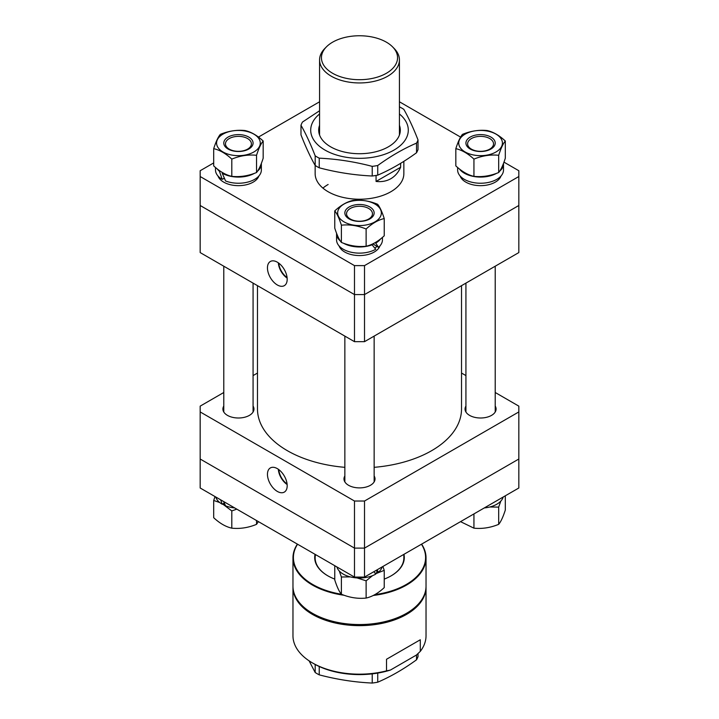 <?xml version="1.0" encoding="UTF-8"?>
<svg xmlns="http://www.w3.org/2000/svg" width="719" height="719" viewBox="0 0 719 719"><rect width="100%" height="100%" fill="white"/><g stroke="black" fill="none" stroke-linecap="round" stroke-linejoin="round"><path stroke-width="1.08" d="M322.921 188.108A44.353 25.605 180 0 1 328.134 184.486M403.853 161.344L403.853 173.621A44.353 25.605 180 0 1 390.866 191.73A44.353 25.605 180 0 1 342.523 197.285A44.353 25.605 180 0 1 315.147 173.621L315.147 165.397M213.696 162.916L200.17 170.727L200.17 176.523L354.485 265.617L364.515 265.617L364.515 294.583L518.83 205.49L518.83 170.727L503.965 162.143M364.515 265.617L518.83 176.523M460.6 137.104L399.422 101.783M319.578 101.783L258.463 137.068M200.17 176.523L200.17 205.49L354.485 294.583L354.485 265.617M364.515 341.669L364.515 294.583L354.485 294.583L364.515 294.583L518.83 205.49L518.83 252.576L364.515 341.669L354.485 341.669L354.485 294.583L200.17 205.49L200.17 252.576L354.485 341.669M277.327 284.976A13.958 8.053 -120 0 0 284.445 285.578A13.958 8.053 -120 0 0 286.396 274.352A13.958 8.053 -120 0 0 277.327 262.183A13.958 8.053 -120 0 0 270.497 261.41A13.958 8.053 -120 0 0 268.169 272.546A13.958 8.053 -120 0 0 277.327 284.976M278.801 263.163A12.852 7.424 -120 0 0 287.079 277.507M278.334 262.83A13.508 7.801 -120 0 0 287.142 278.091M257.483 285.668L257.483 409.039A102.017 58.904 0 0 0 297.9 455.99A102.017 58.904 0 0 0 344.859 467.332M374.141 467.332A102.017 58.904 0 0 0 461.517 409.039L461.517 285.668M386.409 73.266A38.062 21.974 0 0 0 392.565 46.852A38.062 21.974 0 0 0 332.591 42.187A38.062 21.974 0 0 0 326.435 46.852A38.062 21.974 0 0 0 336.42 75.198A38.062 21.974 0 0 0 386.409 73.266M392.565 46.852L394.183 48.488A39.922 23.044 180 0 1 399.422 59.902A39.922 23.044 180 0 1 387.73 76.196A39.922 23.044 180 0 1 344.221 81.193A39.922 23.044 180 0 1 319.578 59.902A39.922 23.044 180 0 1 324.817 48.488L326.435 46.852M400.645 163.33L400.645 167.248C398.38 172.398 395.117 176.209 390.866 178.689C386.588 181.143 381.654 182.06 376.064 181.44L376.064 175.445M376.064 181.44L400.645 167.248M339.071 245.907A20.851 12.034 0 0 0 344.761 252.027A20.851 12.034 0 0 0 365.513 255.047A20.851 12.034 0 0 0 379.929 245.907M374.851 248.046A20.851 12.034 0 0 0 376.999 246.446M372.056 244.55A14.91 8.61 0 0 0 372.64 243.975M380.639 238.87A22.936 13.239 0 0 1 375.713 243.103L378.5 247.318A22.936 13.239 0 0 0 382.436 239.903L382.436 237.387M336.582 233.324A22.936 13.239 0 0 0 336.564 233.738L336.564 239.903A22.936 13.239 0 0 0 343.287 249.259A22.936 13.239 0 0 0 375.713 249.259L371.75 244.37M336.564 233.738A22.936 13.239 0 0 0 340.384 241.054M343.511 243.238A22.936 13.239 0 0 0 372.343 244.712M378.5 247.318L372.855 243.867M375.713 243.103L375.048 242.716M349.146 218.927A14.641 8.448 180 0 1 349.146 206.973A14.641 8.448 180 0 1 369.854 206.973A14.641 8.448 180 0 1 369.854 218.927A14.641 8.448 180 0 1 349.146 218.927M368.658 208.456A12.96 7.478 0 0 0 354.539 206.838A12.96 7.478 0 0 0 346.54 213.75A12.96 7.478 0 0 0 350.342 219.034A12.96 7.478 0 0 0 364.461 220.661A12.96 7.478 0 0 0 372.46 213.75A12.96 7.478 0 0 0 368.658 208.456M374.95 204.034A21.849 12.609 180 0 1 374.95 221.874A21.849 12.609 180 0 1 344.05 221.874A21.849 12.609 180 0 1 344.05 204.034A21.849 12.609 180 0 1 374.95 204.034M341.39 225.182C349.614 224.328 357.864 225.604 366.124 229.01C372.145 223.411 378.185 219.924 384.234 218.558C382.032 211.683 379.821 206.919 377.61 204.277C369.386 200.88 361.136 199.603 352.876 200.448C346.819 201.814 340.779 205.301 334.766 210.901C336.968 213.525 339.179 218.288 341.39 225.182L341.39 242.42C339.188 239.795 336.977 235.041 334.766 228.139L334.766 210.901M384.234 218.558L384.234 235.796C378.185 241.413 372.145 244.9 366.124 246.249C357.9 247.102 349.659 245.826 341.39 242.42M366.124 246.249L366.124 229.01M399.422 125.277A40.812 23.556 180 0 1 398.919 136.259A40.812 23.556 180 0 1 388.359 146.82A40.812 23.556 180 0 1 330.641 146.82A40.812 23.556 180 0 1 319.578 125.277M399.773 107.005A59.884 34.575 0 0 1 403.817 109.333C408.545 117.61 413.281 127.811 418.018 139.935L418.018 149.57A59.884 34.575 180 0 1 417.344 151.17A59.884 34.575 180 0 1 416.535 152.752C403.602 162.143 390.669 169.612 377.736 175.148L377.736 165.514A59.884 34.575 0 0 1 372.226 166.368C354.485 161.703 336.816 158.971 319.227 158.171A59.884 34.575 0 0 1 315.183 155.843C310.455 143.719 305.719 133.518 300.982 125.241A59.884 34.575 0 0 1 301.656 123.641A59.884 34.575 0 0 1 302.465 122.059L319.578 110.744M399.422 113.962A48.793 28.167 180 0 1 406.63 137.455A48.793 28.167 180 0 1 346.873 157.371A48.793 28.167 180 0 1 312.37 122.868A48.793 28.167 180 0 1 319.578 113.962M418.018 139.935A59.884 34.575 0 0 1 417.344 141.535A59.884 34.575 0 0 1 416.535 143.117C403.602 148.662 390.669 156.131 377.736 165.514M416.535 143.117L416.535 152.752M315.183 155.843L315.183 165.478C310.455 157.2 305.719 147 300.982 134.875L300.982 125.241M372.226 166.368L372.226 176.002C354.485 175.184 336.816 172.452 319.227 167.806L319.227 158.171M377.736 175.148A59.884 34.575 180 0 1 372.226 176.002M319.227 167.806A59.884 34.575 180 0 1 315.183 165.478M218.001 176.011A20.851 12.034 0 0 0 232.417 185.143A20.851 12.034 0 0 0 253.169 182.132A20.851 12.034 0 0 0 258.867 176.011M223.69 178.51A20.851 12.034 0 0 0 224.688 179.049M460.133 176.011A20.851 12.034 0 0 0 474.549 185.143A20.851 12.034 0 0 0 495.31 182.132A20.851 12.034 0 0 0 500.999 176.011M254.418 173.333A22.936 13.239 0 0 1 222.216 173.207L225.586 180.972A22.936 13.239 0 0 0 254.643 179.364A22.936 13.239 0 0 0 261.365 169.999L261.365 163.842A22.936 13.239 0 0 0 261.348 163.42M257.546 171.158A22.936 13.239 0 0 0 261.365 163.842M215.502 167.491L215.502 169.999A22.936 13.239 0 0 0 222.216 179.364L219.43 171.257L219.951 170.96M217.291 168.974A22.936 13.239 0 0 0 219.43 171.257M222.216 179.364L224.283 178.168M222.216 173.207L222.881 172.821M457.635 167.491L457.635 169.999A22.936 13.239 0 0 0 471.79 182.231A22.936 13.239 0 0 0 496.784 179.364A22.936 13.239 0 0 0 503.498 169.999L503.498 163.842A22.936 13.239 0 0 0 503.489 163.42M459.432 168.974A22.936 13.239 0 0 0 496.559 173.333M499.687 171.158A22.936 13.239 0 0 0 503.498 163.842M228.076 137.077A14.641 8.448 180 0 1 248.783 137.077A14.641 8.448 180 0 1 248.783 149.031A14.641 8.448 180 0 1 228.076 149.031A14.641 8.448 180 0 1 228.076 137.077M247.597 149.139A12.96 7.478 0 0 0 251.389 143.845A12.96 7.478 0 0 0 243.39 136.934A12.96 7.478 0 0 0 229.271 138.56A12.96 7.478 0 0 0 225.469 143.845A12.96 7.478 0 0 0 233.468 150.756A12.96 7.478 0 0 0 247.597 149.139M253.879 151.97A21.849 12.609 180 0 1 222.98 151.97A21.849 12.609 180 0 1 222.98 134.138A21.849 12.609 180 0 1 253.879 134.138A21.849 12.609 180 0 1 253.879 151.97M220.32 134.372C218.118 136.996 215.907 141.76 213.696 148.653C219.708 150.01 225.748 153.489 231.806 159.115C240.029 155.717 248.271 154.441 256.539 155.286C258.741 148.411 260.952 143.647 263.172 141.005C257.114 135.379 251.075 131.901 245.062 130.543C236.83 129.699 228.588 130.975 220.32 134.372M263.172 141.005L263.172 158.243C260.961 165.118 258.75 169.873 256.539 172.524C248.316 175.921 240.065 177.198 231.806 176.353C225.748 174.978 219.708 171.499 213.696 165.9L213.696 148.653M256.539 172.524L256.539 155.286M231.806 176.353L231.806 159.115M490.924 149.031A14.641 8.448 180 0 1 470.217 149.031A14.641 8.448 180 0 1 470.217 137.077A14.641 8.448 180 0 1 490.924 137.077A14.641 8.448 180 0 1 490.924 149.031M471.403 138.56A12.96 7.478 0 0 0 467.611 143.845A12.96 7.478 0 0 0 475.61 150.756A12.96 7.478 0 0 0 489.729 149.139A12.96 7.478 0 0 0 493.531 143.845A12.96 7.478 0 0 0 485.532 136.934A12.96 7.478 0 0 0 471.403 138.56M465.121 134.138A21.849 12.609 180 0 1 496.02 134.138A21.849 12.609 180 0 1 496.02 151.97A21.849 12.609 180 0 1 465.121 151.97A21.849 12.609 180 0 1 465.121 134.138M498.68 155.286C500.882 148.411 503.093 143.647 505.304 141.005C499.292 135.406 493.252 131.919 487.194 130.543C478.971 129.699 470.729 130.975 462.461 134.372C460.259 136.996 458.048 141.76 455.828 148.653C461.886 150.028 467.925 153.515 473.938 159.115C482.17 155.717 490.412 154.441 498.68 155.286L498.68 172.524C490.457 175.921 482.206 177.198 473.938 176.353L473.938 159.115M505.304 141.005L505.304 158.243C503.102 165.118 500.891 169.873 498.68 172.524M473.938 176.353C467.925 175.005 461.886 171.517 455.828 165.9L455.828 148.653M465.93 406.046A15.521 8.961 0 0 0 465.04 409.039A15.521 8.961 0 0 0 469.588 415.375A15.521 8.961 0 0 0 486.511 417.317A15.521 8.961 0 0 0 496.092 409.039A15.521 8.961 0 0 0 495.211 406.046M223.789 406.046A15.521 8.961 0 0 0 222.908 409.039A15.521 8.961 0 0 0 227.456 415.375A15.521 8.961 0 0 0 244.37 417.317A15.521 8.961 0 0 0 253.96 409.039A15.521 8.961 0 0 0 253.07 406.046M344.859 475.951A15.521 8.961 0 0 0 343.979 478.935A15.521 8.961 0 0 0 348.526 485.271A15.521 8.961 0 0 0 365.441 487.212A15.521 8.961 0 0 0 375.021 478.935A15.521 8.961 0 0 0 374.141 475.951M277.327 468.626A13.958 8.053 -120 0 0 270.497 467.853A13.958 8.053 -120 0 0 268.169 478.98A13.958 8.053 -120 0 0 277.327 491.419A13.958 8.053 -120 0 0 284.445 492.021A13.958 8.053 -120 0 0 286.396 480.786A13.958 8.053 -120 0 0 277.327 468.626M278.334 469.264A13.508 7.801 -120 0 0 287.142 484.525M278.801 469.606A12.852 7.424 -120 0 0 287.079 483.95M354.485 501.026L364.515 501.026L364.515 577.087L518.83 487.994L518.83 459.019L364.515 548.112L354.485 548.112L354.485 501.026L200.17 411.933L200.17 406.136L223.789 392.493M253.07 375.597L257.483 373.044M200.17 411.933L200.17 459.019L354.485 548.112L364.515 548.112L518.83 459.019L518.83 411.933L364.515 501.026M518.83 411.933L518.83 406.136L495.211 392.493M461.517 373.044L465.93 375.597M354.485 548.112L200.17 459.019L200.17 487.994L354.485 577.087L354.485 548.112M200.17 453.222L200.17 459.019M364.515 577.087L354.485 577.087M377.718 571.731A21.849 12.609 180 0 1 375.264 573.501M339.251 570.985L341.39 576.998L350.279 576.89M357.1 577.941L366.124 580.826L372.514 575.676M375.489 573.807L384.234 570.365L382.903 566.473M384.234 570.365L384.234 587.612C378.185 593.229 372.145 596.716 366.124 598.064C357.9 598.918 349.659 597.642 341.39 594.236C339.188 591.611 336.977 586.857 334.766 579.954L334.766 565.7M341.39 594.236L341.39 576.998M366.124 598.064L366.124 580.826M377.017 569.87L378.5 572.18A22.936 13.239 0 0 0 382.131 566.914M336.869 566.914A22.936 13.239 0 0 0 343.287 574.13A22.936 13.239 0 0 0 375.713 574.13L373.925 571.659M378.5 572.18L375.749 570.598M489.792 506.994L498.68 507.102L500.819 501.089M505.304 495.804L505.304 510.059C503.102 516.934 500.891 521.688 498.68 524.34C490.457 527.737 482.206 529.013 473.938 528.168L473.938 513.905M498.68 524.34L498.68 507.102M473.938 528.168L460.537 521.652M503.201 497.018A22.936 13.239 180 0 1 496.784 504.235A22.936 13.239 180 0 1 484.282 507.938M225.128 504.873A21.849 12.609 180 0 1 222.989 503.785M215.035 496.568L213.696 500.469L219.717 502.527M222.611 504.001L231.806 510.921L236.794 509.142M258.4 521.617L256.539 524.34C248.316 527.737 240.065 529.013 231.806 528.168C225.748 526.793 219.708 523.306 213.696 517.707L213.696 500.469M256.539 524.34L256.539 520.538M231.806 528.168L231.806 510.921M220.598 499.786L222.216 504.235A22.936 13.239 180 0 1 215.799 497.018M223.627 501.538L225.586 505.843A22.936 13.239 180 0 0 234.718 507.938M222.216 504.235L224.283 503.039M403.952 554.313A44.803 25.866 180 0 1 403.107 563.453A44.803 25.866 180 0 1 391.181 575.82A44.803 25.866 180 0 1 384.234 579.092M334.766 579.092A44.803 25.866 180 0 1 327.819 575.82A44.803 25.866 180 0 1 315.048 554.313M315.515 554.583A44.353 25.605 0 0 0 315.147 557.89A44.353 25.605 0 0 0 327.981 575.91M391.019 575.91A44.353 25.605 0 0 0 402.676 563.759A44.353 25.605 0 0 0 403.853 557.89L403.853 554.376M374.86 594.64A66.094 38.161 0 0 0 423.833 566.275A66.094 38.161 0 0 0 421.442 544.22M297.558 544.22A66.094 38.161 0 0 0 295.167 548.786A66.094 38.161 0 0 0 341.381 594.227M344.095 595.26A66.534 38.413 180 0 1 292.966 557.89A66.534 38.413 180 0 1 294.736 549.082A66.534 38.413 180 0 1 297.387 544.121M421.613 544.121A66.534 38.413 180 0 1 426.034 557.89A66.534 38.413 180 0 1 424.264 566.689A66.534 38.413 180 0 1 373.296 595.467M292.966 557.89L292.966 586.138A66.534 38.413 0 0 0 312.45 613.298A66.534 38.413 0 0 0 406.55 613.298A66.534 38.413 0 0 0 424.264 594.946A66.534 38.413 0 0 0 426.034 586.138L426.034 557.89M406.388 613.388A66.094 38.161 180 0 1 406.235 613.487A66.094 38.161 180 0 1 312.765 613.487A66.094 38.161 180 0 1 312.612 613.388M426.025 586.686A66.534 38.413 180 0 1 426.034 587.225A66.534 38.413 180 0 1 384.962 622.717A66.534 38.413 180 0 1 312.45 614.386A66.534 38.413 180 0 1 292.966 587.225A66.534 38.413 180 0 1 292.975 586.686M386.516 670.863L390.417 670.063A64.764 37.388 180 0 1 313.709 663.646L312.45 662.918A66.534 38.413 0 0 0 386.516 670.863L386.516 659.269L420.3 639.766L420.3 651.36A66.534 38.413 0 0 0 426.034 635.758L426.034 587.225M292.966 587.225L292.966 635.758A66.534 38.413 0 0 0 312.45 662.918L313.709 663.646M390.417 670.063L416.4 655.054L420.3 651.36M386.516 659.269L420.3 639.766M418.018 653.571L418.018 656.609A59.884 34.575 180 0 1 417.344 658.218A59.884 34.575 180 0 1 416.535 659.799C403.602 669.191 390.669 676.651 377.736 682.196A59.884 34.575 180 0 1 372.226 683.05C354.629 682.25 336.959 679.518 319.227 674.853A59.884 34.575 180 0 1 315.183 672.517L309.107 660.842M315.183 664.473L315.183 672.517M416.535 654.937L416.535 659.799M377.736 682.196L377.736 673.083M372.226 673.865L372.226 683.05M319.227 674.853L319.227 666.486M399.422 135.046L399.422 59.902M315.147 557.89L315.147 554.376M319.578 135.046L319.578 59.902M374.141 336.115L374.141 481.919M344.859 336.115L344.859 481.919M223.789 266.219L223.789 412.023M253.07 283.115L253.07 412.023M495.211 266.219L495.211 412.023M465.93 283.115L465.93 412.023"/></g></svg>
